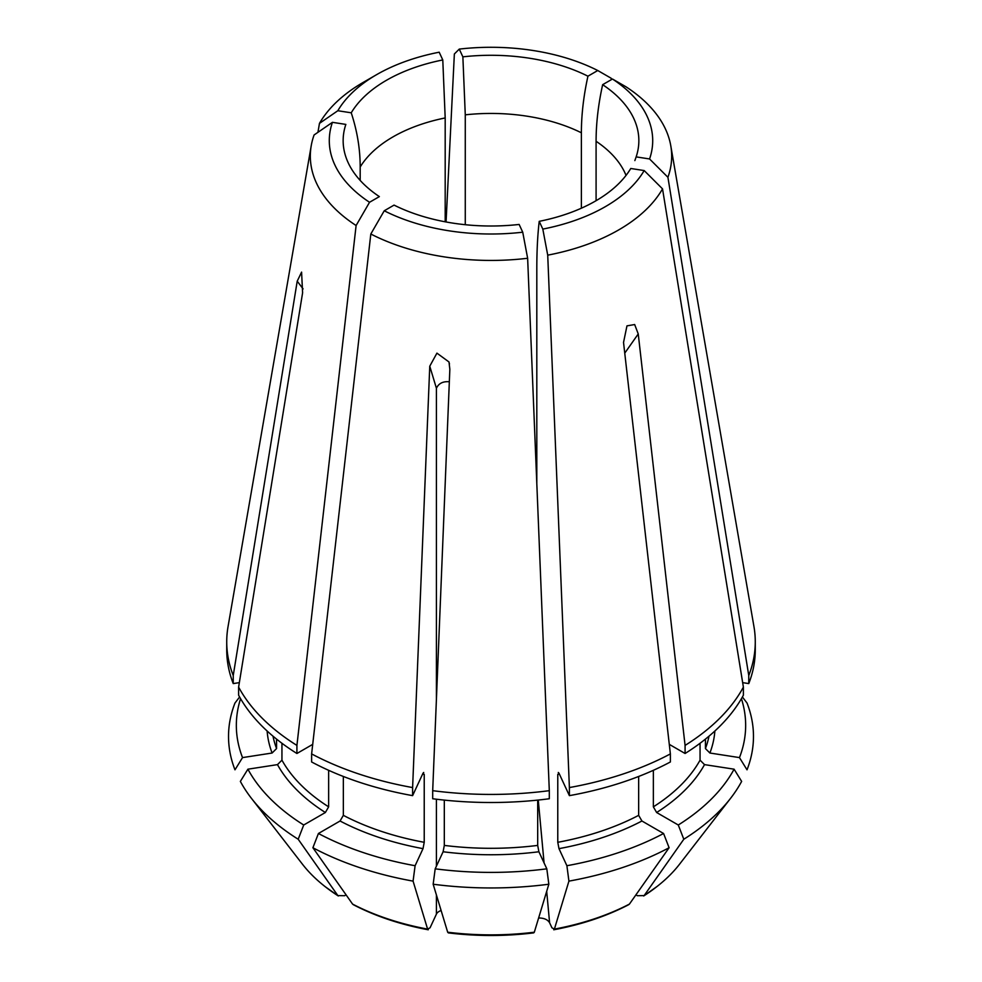 <?xml version="1.0" encoding="UTF-8"?>
<svg xmlns="http://www.w3.org/2000/svg" width="982" height="982" viewBox="0 0 982 982"><rect width="100%" height="100%" fill="white"/><g stroke="black" fill="none" stroke-linecap="round" stroke-linejoin="round"><path stroke-width="1.47" d="M546.814 868.824L548.84 884.23A262.476 151.535 180 0 1 433.16 884.23L435.186 868.824A254.657 147.03 0 0 0 546.814 868.824L538.897 851.762L537.694 845.404L537.694 800.097M435.186 868.824L443.103 851.762L444.306 845.404L444.306 800.097M432.694 790.67L432.694 798.747A264.268 152.578 0 0 0 549.306 798.747L549.306 790.67A264.268 152.578 180 0 1 432.694 790.67L449.842 369.306L448.995 361.977L436.929 353.139L429.76 366.2L436.413 388.246C438.708 383.373 443.005 381.212 449.326 381.752M548.84 884.23L534.318 932.213A206.429 119.178 180 0 1 447.682 932.213L433.16 884.23M447.853 932.483A205.778 118.81 0 0 0 534.147 932.483L533.607 932.888C505.19 936.362 476.81 936.362 448.418 932.9L447.682 932.213M239.338 682.637L233.237 683.582L233.237 675.518A264.268 152.578 180 0 1 226.732 641.847A264.268 152.578 180 0 1 228.033 626.688L311.22 145.766A180.663 104.313 0 0 0 356.11 225.516L296.92 745.412A264.268 152.578 180 0 1 238.614 687.105L302.603 292.796L301.584 272.112L297.215 281.196L303.107 288.917M233.237 675.518L297.215 281.196M332.432 122.333A161.711 93.364 0 0 0 369.539 202.28L379.359 196.609A147.852 85.36 0 0 1 346.327 158.249A147.852 85.36 0 0 1 345.848 124.407L332.432 122.333L314.08 134.976A180.663 104.313 0 0 0 311.22 145.766M356.11 225.516L369.539 202.28M240.578 698.668A254.657 147.03 0 0 0 242.529 757.601L234.98 769.814A262.476 151.535 180 0 1 234.98 703.026L239.608 696.974M242.529 757.601L272.1 753.022L276.568 748.566L276.568 739.102M226.732 641.847L226.732 649.924A264.268 152.578 0 0 0 233.237 683.582M303.72 825.003L298.197 839.242A262.476 151.535 180 0 1 251.392 798.28A262.476 151.535 180 0 1 240.357 781.402L247.906 769.188A254.657 147.03 0 0 0 303.72 825.003L325.373 812.507L328.639 806.848L328.639 770.318M247.906 769.188L277.476 764.622L281.944 760.154L281.944 743.264M312.706 744.368L296.92 753.489L296.92 745.412M238.614 687.105L238.614 695.182A264.268 152.578 0 0 0 296.92 753.489M298.197 839.242L337.869 895.609A206.429 119.178 180 0 1 324.833 886.39A206.429 119.178 180 0 1 302.554 864.332L251.392 798.28M346.081 894.872L344.596 895.719L337.869 895.609M325.091 886.599A205.778 118.81 0 0 0 325.361 886.807L338.324 895.977A205.778 118.81 0 0 1 325.361 886.807L324.833 886.39M317.935 132.312L319.469 123.376L337.82 110.733L351.237 112.807C357.202 130.974 360.185 149.043 360.185 167.014L360.185 180.418M351.237 112.807A147.852 85.36 0 0 1 442.784 59.951L439.187 52.206A161.711 93.364 0 0 0 376.658 74.632L363.242 82.378A180.663 104.313 0 0 0 319.469 123.376M376.658 74.632A161.711 93.364 0 0 0 337.82 110.733M442.784 59.951L445.19 117.938A138.609 80.021 0 0 0 360.185 167.014M446.061 221.969L454.359 53.985L459.269 49.1L462.866 56.846L465.272 114.833L465.272 224.706M459.269 49.1A161.711 93.364 0 0 1 597.756 70.52L611.185 78.253L611.369 79.64M597.756 70.52L587.936 76.191A147.852 85.36 0 0 0 462.866 56.846M587.936 76.191C583.578 96.027 581.393 114.894 581.381 132.791A138.609 80.021 0 0 0 465.272 114.833M670.78 145.766L753.967 626.688A264.268 152.578 180 0 1 755.268 641.847A264.268 152.578 180 0 1 748.763 675.518L667.92 177.288A180.663 104.313 0 0 0 670.78 145.766A180.663 104.313 0 0 0 625.89 86.735L612.461 79.014L602.641 84.685C598.284 104.522 596.099 123.388 596.086 141.273L596.086 200.696M667.92 177.288L649.568 158.961A161.711 93.364 0 0 0 612.461 79.014M649.568 158.961L636.152 156.887A147.852 85.36 0 0 0 602.641 84.685M636.152 156.887L634.851 160.594M742.392 696.974L747.02 703.026A262.476 151.535 180 0 1 747.02 769.814L739.471 757.601A254.657 147.03 0 0 0 741.422 698.668M739.471 757.601L709.9 753.022L705.432 748.566L705.432 739.102M742.662 682.637L748.763 683.582A264.268 152.578 0 0 0 755.268 649.924L755.268 641.847M748.763 683.582L748.763 675.518M663.574 833.497L669.098 847.736A262.476 151.535 180 0 1 568.922 881.124L566.896 865.719A254.657 147.03 0 0 0 663.574 833.497L641.933 821.001L638.656 815.342L638.656 776.467M566.896 865.719L558.979 848.644L557.776 842.298L557.776 774.393L558.979 773.202L569.388 795.641A264.268 152.578 0 0 0 670.375 761.971L670.375 753.906A264.268 152.578 180 0 1 569.388 787.564L547.723 255.16A180.663 104.313 0 0 0 662.531 188.875L644.18 170.561L630.763 168.487A147.852 85.36 0 0 1 539.216 221.343C537.608 235.14 536.81 251.024 536.81 268.982L536.81 483.647M558.279 772.466L558.979 773.202M569.388 795.641L569.388 787.564M669.294 744.368L685.08 753.489A264.268 152.578 0 0 0 743.386 695.182L743.386 687.105A264.268 152.578 180 0 1 685.08 745.412L638.239 333.954L624.761 353.139M743.386 687.105L662.531 188.875M638.239 333.954L634.679 324.539L626.97 325.864L623.533 342.436L670.375 753.906M547.723 255.16L542.813 229.088A161.711 93.364 0 0 0 644.18 170.561M542.813 229.088L539.216 221.343M669.098 847.736L629.425 904.091A206.429 119.178 180 0 1 554.4 929.107L568.922 881.124M538.627 917.974C544.077 918.01 547.735 919.618 549.601 922.773L551.933 927.794L554.4 929.107M628.971 904.459L628.345 904.864C606.397 916.255 581.528 924.553 553.75 929.782L554.229 929.377A205.778 118.81 0 0 0 628.971 904.459L629.425 904.091M734.094 769.188L741.643 781.402A262.476 151.535 180 0 1 730.608 798.28A262.476 151.535 180 0 1 683.803 839.242L678.28 825.003A254.657 147.03 0 0 0 734.094 769.188L704.524 764.622L700.056 760.154L700.056 743.264M678.28 825.003L656.627 812.507L653.361 806.848L653.361 770.318M685.08 753.489L685.08 745.412M683.803 839.242L644.131 895.609A206.429 119.178 180 0 0 657.167 886.39A206.429 119.178 180 0 0 679.446 864.332L730.608 798.28M635.919 894.872L637.404 895.719L644.131 895.609M657.167 886.39L643.676 895.977A205.778 118.81 0 0 0 656.639 886.807A205.778 118.81 0 0 0 656.909 886.599M415.104 865.719L413.078 881.124A262.476 151.535 180 0 1 312.902 847.736L318.426 833.497A254.657 147.03 0 0 0 415.104 865.719L423.021 848.644L424.224 842.298L424.224 774.393L423.021 773.202L412.612 795.641L412.612 787.564A264.268 152.578 180 0 1 311.625 753.906L311.625 761.971A264.268 152.578 0 0 0 412.612 795.641M318.426 833.497L340.067 821.001L343.344 815.342L343.344 776.467M423.721 772.466L423.021 773.202M412.612 787.564L429.76 366.2M549.306 790.67L527.641 258.266L522.731 232.194L519.134 224.448A147.852 85.36 0 0 1 394.064 205.103L384.244 210.774A161.711 93.364 0 0 0 522.731 232.194M311.625 753.906L370.815 234.011A180.663 104.313 0 0 0 527.641 258.266M370.815 234.011L384.244 210.774M413.078 881.124L427.6 929.107A206.429 119.178 180 0 1 352.575 904.091L312.902 847.736M441.114 910.51A10.397 6.002 0 0 0 436.413 914.107L430.067 927.794L427.6 929.107M353.029 904.459L353.655 904.864C375.603 916.255 400.472 924.553 428.25 929.782L427.771 929.377A205.778 118.81 0 0 1 353.029 904.459L352.575 904.091M445.19 221.809L445.19 117.938M581.381 208.196L581.381 132.791M443.103 851.762A224.08 129.379 0 0 0 538.897 851.762M444.306 845.404A219.465 126.703 0 0 0 537.694 845.404M267.129 731.013A224.08 129.379 0 0 0 272.1 753.022M272.996 736.169A219.465 126.703 0 0 0 276.568 748.566M277.476 764.622A224.08 129.379 0 0 0 325.373 812.507M281.944 760.154A219.465 126.703 0 0 0 328.639 806.848M626.037 175.41A138.609 80.021 0 0 0 596.086 141.273M709.9 753.022A224.08 129.379 0 0 0 714.871 731.013M705.432 748.566A219.465 126.703 0 0 0 709.004 736.169M558.979 848.644A224.08 129.379 0 0 0 641.933 821.001M557.776 842.298A219.465 126.703 0 0 0 638.656 815.342M557.776 774.393A219.465 126.703 0 0 0 559.384 774.098M656.627 812.507A224.08 129.379 0 0 0 704.524 764.622M653.361 806.848A219.465 126.703 0 0 0 700.056 760.154M340.067 821.001A224.08 129.379 0 0 0 423.021 848.644M343.344 815.342A219.465 126.703 0 0 0 424.224 842.298M422.616 774.098A219.465 126.703 0 0 0 424.224 774.393M549.601 922.773L546.692 891.312M544.077 862.92L538.259 800.048M436.413 388.246L436.413 699.221M436.413 799.213L436.413 866.173M436.413 894.983L436.413 914.107M448.921 362.002L449.486 363.905"/></g></svg>
